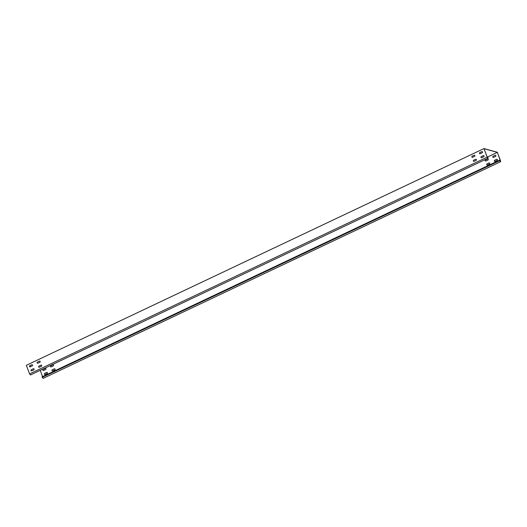 <?xml version="1.0" encoding="UTF-8"?>
<svg xmlns="http://www.w3.org/2000/svg" width="527" height="527" viewBox="0 0 527 527"><rect width="100%" height="100%" fill="white"/><g stroke="black" fill="none" stroke-linecap="round" stroke-linejoin="round"><path stroke-width="0.79" d="M488.252 159.22A0.619 0.573 -74.7 0 0 487.501 158.91L485.519 159.852A0.619 0.573 -74.7 0 0 485.571 161.012A0.619 0.573 -74.7 0 0 485.947 160.979L487.93 160.037A0.619 0.573 -74.7 0 0 488.252 159.22M487.903 158.884A0.619 0.573 -74.7 0 0 487.547 158.923L485.565 159.865A0.619 0.573 -74.7 0 0 485.591 161.018M489.767 163.245A0.619 0.573 -74.7 0 0 489.023 162.935L487.04 163.871A0.619 0.573 -74.7 0 0 487.093 165.037A0.619 0.573 -74.7 0 0 487.468 164.997L489.451 164.062A0.619 0.573 -74.7 0 0 489.767 163.245M489.425 162.909A0.619 0.573 -74.7 0 0 489.069 162.948L487.086 163.884A0.619 0.573 -74.7 0 0 487.113 165.043M495.874 155.61A0.619 0.573 -74.7 0 0 495.13 155.3L493.147 156.236A0.619 0.573 -74.7 0 0 493.193 157.402A0.619 0.573 -74.7 0 0 493.575 157.362L495.558 156.427A0.619 0.573 -74.7 0 0 495.874 155.61M495.532 155.267A0.619 0.573 -74.7 0 0 495.176 155.313L493.193 156.249A0.619 0.573 -74.7 0 0 493.219 157.408M497.396 159.635A0.619 0.573 -74.7 0 0 496.651 159.325L494.669 160.261A0.619 0.573 -74.7 0 0 494.715 161.42A0.619 0.573 -74.7 0 0 495.09 161.387L497.073 160.452A0.619 0.573 -74.7 0 0 497.396 159.635M497.053 159.292A0.619 0.573 -74.7 0 0 496.697 159.332L494.715 160.274A0.619 0.573 -74.7 0 0 494.741 161.427M44.749 374.532A0.619 0.573 105.3 0 1 44.703 373.373L46.686 372.431A0.619 0.573 105.3 0 1 47.43 372.741A0.619 0.573 105.3 0 1 47.107 373.557L45.124 374.499A0.619 0.573 105.3 0 1 44.387 373.986A0.619 0.573 105.3 0 1 44.749 373.379L46.732 372.444A0.619 0.573 105.3 0 1 47.081 372.405M45.164 368.406A0.619 0.573 105.3 0 1 45.908 368.716A0.619 0.573 105.3 0 1 45.585 369.532L43.603 370.474A0.619 0.573 105.3 0 1 42.819 369.961A0.619 0.573 105.3 0 1 43.181 369.348L45.21 368.419A0.619 0.573 105.3 0 1 45.566 368.38M54.307 368.821A0.619 0.573 105.3 0 1 55.058 369.131A0.619 0.573 105.3 0 1 54.736 369.947L52.753 370.883A0.619 0.573 105.3 0 1 51.962 370.376A0.619 0.573 105.3 0 1 52.325 369.756L54.353 368.834A0.619 0.573 105.3 0 1 54.709 368.788M52.786 364.796A0.619 0.573 105.3 0 1 53.537 365.106A0.619 0.573 105.3 0 1 53.214 365.922L51.231 366.858A0.619 0.573 105.3 0 1 50.447 366.351A0.619 0.573 105.3 0 1 50.803 365.731L52.838 364.809A0.619 0.573 105.3 0 1 53.187 364.77M476.415 159.582A0.619 0.573 105.3 0 1 476.092 160.399L474.109 161.334A0.619 0.573 105.3 0 1 473.325 160.827A0.619 0.573 105.3 0 1 473.681 160.208L475.664 159.273A0.619 0.573 105.3 0 1 476.415 159.582M474.893 155.557A0.619 0.573 105.3 0 1 474.57 156.374L472.587 157.309A0.619 0.573 105.3 0 1 471.803 156.802A0.619 0.573 105.3 0 1 472.166 156.183L474.148 155.248A0.619 0.573 105.3 0 1 474.893 155.557M484.036 155.966A0.619 0.573 105.3 0 1 483.72 156.782L481.737 157.725A0.619 0.573 105.3 0 1 480.947 157.211A0.619 0.573 105.3 0 1 481.309 156.598L483.292 155.656A0.619 0.573 105.3 0 1 484.036 155.966M482.521 151.947A0.619 0.573 105.3 0 1 482.198 152.758L480.216 153.7A0.619 0.573 105.3 0 1 479.425 153.192A0.619 0.573 105.3 0 1 479.787 152.573L481.77 151.631A0.619 0.573 105.3 0 1 482.521 151.947M32.233 365.87A0.619 0.573 -74.7 0 0 32.18 364.71A0.619 0.573 -74.7 0 0 31.804 364.743L29.822 365.685A0.619 0.573 -74.7 0 0 29.868 366.845A0.619 0.573 -74.7 0 0 30.25 366.812L32.233 365.87M33.748 369.895A0.619 0.573 -74.7 0 0 33.702 368.729A0.619 0.573 -74.7 0 0 33.326 368.768L31.343 369.704A0.619 0.573 -74.7 0 0 31.389 370.87A0.619 0.573 -74.7 0 0 31.765 370.83L33.748 369.895M39.808 361.094A0.619 0.573 -74.7 0 0 39.433 361.133L37.45 362.069A0.619 0.573 -74.7 0 0 37.496 363.235A0.619 0.573 -74.7 0 0 37.872 363.195L39.854 362.26A0.619 0.573 -74.7 0 0 39.808 361.094A0.619 0.573 -74.7 0 0 39.479 361.147L37.496 362.082A0.619 0.573 -74.7 0 0 37.522 363.235M41.376 366.278A0.619 0.573 -74.7 0 0 41.33 365.119A0.619 0.573 -74.7 0 0 41.001 365.165L39.018 366.107A0.619 0.573 -74.7 0 0 39.038 367.26A0.619 0.573 -74.7 0 0 39.393 367.22L41.376 366.278M30.698 366.594L29.505 366.265M500.65 161.703L43.056 378.419L42.015 376.864L499.609 160.149L500.65 161.703L497.35 152.257L483.944 148.581L26.35 365.297L29.598 373.893L30.454 374.967L488.048 158.245L487.811 156.908L487.225 157.151L497.343 152.356L484.036 148.706L487.238 157.184L487.995 158.133L487.765 156.894M488.048 158.245L487.192 157.171L483.944 148.581M41.33 365.119A0.619 0.573 -74.7 0 0 40.954 365.152L38.972 366.094A0.619 0.573 -74.7 0 0 39.018 367.253M33.728 368.735A0.619 0.573 -74.7 0 0 33.372 368.781L31.389 369.717A0.619 0.573 -74.7 0 0 31.416 370.876M32.206 364.717A0.619 0.573 -74.7 0 0 31.851 364.756L29.868 365.692A0.619 0.573 -74.7 0 0 29.894 366.851M479.86 153.739A0.619 0.573 105.3 0 1 479.833 152.586L481.816 151.644A0.619 0.573 105.3 0 1 482.172 151.605M481.382 157.764A0.619 0.573 105.3 0 1 481.355 156.611L483.338 155.669A0.619 0.573 105.3 0 1 483.694 155.63M472.238 157.356A0.619 0.573 105.3 0 1 472.212 156.196L474.195 155.261A0.619 0.573 105.3 0 1 474.544 155.215M473.753 161.374A0.619 0.573 105.3 0 1 473.727 160.221L475.716 159.279A0.619 0.573 105.3 0 1 476.065 159.24M499.609 160.149L500.597 161.591L500.551 160.834L497.343 152.356M50.875 366.904A0.619 0.573 105.3 0 1 50.855 365.745L52.838 364.809M52.397 370.922A0.619 0.573 105.3 0 1 52.371 369.77L54.353 368.834M43.254 370.514A0.619 0.573 105.3 0 1 43.227 369.361L45.21 368.419M42.588 376.594L40.23 370.336M487.949 157.382L487.442 157.619M487.192 157.171L29.598 373.893M500.551 160.834L500.044 161.078M499.794 160.63L42.2 377.352"/></g></svg>

